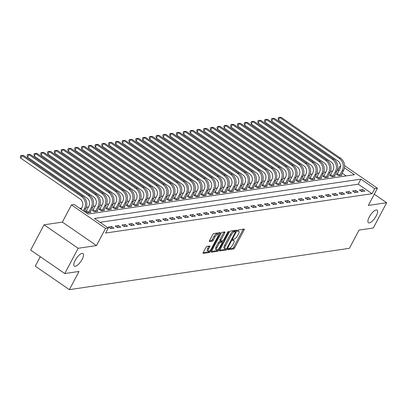 <?xml version="1.0" encoding="UTF-8"?>
<svg xmlns="http://www.w3.org/2000/svg" width="407" height="407" viewBox="0 0 407 407"><rect width="100%" height="100%" fill="white"/><g stroke="black" fill="none" stroke-linecap="round" stroke-linejoin="round"><path stroke-width="0.61" d="M227.9 249.12A0.824 0.29 124.5 0 0 227.808 249.745A0.824 0.29 124.5 0 0 227.905 249.761L233.567 248.926A1.175 0.417 124.5 0 0 234.625 247.853L244.083 229.991A1.175 0.417 124.5 0 0 244.215 229.105A1.175 0.417 124.5 0 0 244.073 229.08L238.416 229.914A0.824 0.29 124.5 0 0 237.673 230.662A0.824 0.29 124.5 0 0 237.581 231.288A0.824 0.29 124.5 0 0 237.678 231.303L238.41 231.196A3.755 1.328 124.5 0 1 238.858 231.278A3.755 1.328 124.5 0 1 238.436 234.117L237.647 235.607A3.755 1.328 124.5 0 1 234.259 239.036L233.526 239.143A0.824 0.29 124.5 0 0 232.789 239.891A0.824 0.29 124.5 0 0 232.692 240.517A0.824 0.29 124.5 0 0 232.794 240.532L233.526 240.425A3.755 1.328 124.5 0 1 233.974 240.506A3.755 1.328 124.5 0 1 233.547 243.345L232.758 244.836A3.755 1.328 124.5 0 1 229.375 248.265L228.642 248.372A0.824 0.29 124.5 0 0 227.9 249.12M82.128 259.34A7.657 2.707 124.5 0 0 82.992 253.546A7.657 2.707 124.5 0 0 75.178 260.363A7.657 2.707 124.5 0 0 74.313 266.158A7.657 2.707 124.5 0 0 82.128 259.34M376.241 215.919A7.657 2.707 124.5 0 0 377.106 210.124A7.657 2.707 124.5 0 0 369.297 216.941A7.657 2.707 124.5 0 0 368.432 222.736A7.657 2.707 124.5 0 0 376.241 215.919M206.99 246.398A1.175 0.417 124.5 0 0 205.932 247.471L203.276 252.482A1.175 0.417 124.5 0 0 203.144 253.373A1.175 0.417 124.5 0 0 203.286 253.393L209.569 252.467A1.175 0.417 124.5 0 0 210.628 251.399L220.085 233.537A1.175 0.417 124.5 0 0 220.218 232.646A1.175 0.417 124.5 0 0 220.08 232.621L213.792 233.547A1.175 0.417 124.5 0 0 212.734 234.62L209.529 240.674A1.175 0.417 124.5 0 0 209.396 241.56A1.175 0.417 124.5 0 0 209.539 241.585L212.225 241.188A1.175 0.417 124.5 0 0 213.283 240.12L214.876 237.118A3.139 1.109 124.5 0 1 218.081 234.32A3.139 1.109 124.5 0 1 217.725 236.696L211.498 248.453A3.139 1.109 124.5 0 1 208.292 251.251A3.139 1.109 124.5 0 1 208.649 248.875L209.686 246.917A1.175 0.417 124.5 0 0 209.819 246.026A1.175 0.417 124.5 0 0 209.676 246.001L206.99 246.398M64.774 273.55L30.667 250.086L44.048 224.812L78.154 248.275L64.774 273.55L79.014 271.449L69.383 289.647L349.389 248.306L359.025 230.108L373.27 228.006L386.65 202.732L368.335 205.433L377.437 188.248L374.72 188.65L372.044 193.707L105.606 233.043L108.282 227.986L105.566 228.388L71.459 204.919L74.176 204.523L88.004 214.031L354.441 174.695L344.439 167.811M78.154 248.275L96.469 245.574L105.566 228.388M219.841 250.035A1.175 0.417 124.5 0 0 219.709 250.926A1.175 0.417 124.5 0 0 219.851 250.951L226.134 250.02A1.175 0.417 124.5 0 0 227.192 248.952L236.65 231.09A1.175 0.417 124.5 0 0 236.782 230.199A1.175 0.417 124.5 0 0 236.645 230.174L230.357 231.105A1.175 0.417 124.5 0 0 229.299 232.173L219.841 250.035M217.852 251.246L211.569 252.172A1.175 0.417 124.5 0 1 211.426 252.147A1.175 0.417 124.5 0 1 211.559 251.261L221.016 233.399A1.175 0.417 124.5 0 1 222.074 232.326L224.766 231.929A1.175 0.417 124.5 0 1 224.903 231.954A1.175 0.417 124.5 0 1 224.771 232.845L220.935 240.089A1.175 0.417 124.5 0 0 220.803 240.975A1.175 0.417 124.5 0 0 220.945 241L222.731 240.735A1.175 0.417 124.5 0 0 223.784 239.667L227.778 232.122A0.824 0.29 124.5 0 1 228.617 231.395A0.824 0.29 124.5 0 1 228.525 232.015L218.91 250.173A1.175 0.417 124.5 0 1 217.852 251.246L216.931 250.61L211.482 251.414M386.65 202.732L374.277 194.215M372.044 193.707L358.221 184.193L100.03 222.308M362.647 189.504L359.391 189.988L361.696 191.575L364.952 191.092L362.647 189.504L361.594 191.504M355.866 190.507L352.61 190.99L354.914 192.572L358.17 192.094L355.866 190.507L354.812 192.501M349.084 191.509L345.828 191.992L348.133 193.574L351.389 193.096L349.084 191.509L348.026 193.503M342.302 192.511L339.046 192.994L341.351 194.577L344.607 194.098L342.302 192.511L341.244 194.505M335.516 193.513L332.26 193.991L334.564 195.579L337.82 195.101L335.516 193.513L334.462 195.508M328.734 194.515L325.478 194.994L327.783 196.581L331.039 196.098L328.734 194.515L327.676 196.51M321.952 195.518L318.696 195.996L321.001 197.583L324.257 197.1L321.952 195.518L320.894 197.512M315.166 196.515L311.91 196.998L314.214 198.585L317.47 198.102L315.166 196.515L314.112 198.509M308.384 197.517L305.128 198L307.433 199.583L310.689 199.104L308.384 197.517L307.331 199.511M301.602 198.519L298.346 199.003L300.651 200.585L303.907 200.107L301.602 198.519L300.544 200.514M294.821 199.522L291.565 200L293.864 201.587L297.12 201.109L294.821 199.522L293.762 201.516M288.034 200.524L284.778 201.002L287.083 202.589L290.339 202.106L288.034 200.524L286.981 202.518M281.252 201.526L277.996 202.004L280.301 203.592L283.557 203.108L281.252 201.526L280.194 203.52M274.471 202.523L271.215 203.007L273.519 204.594L276.775 204.111L274.471 202.523L273.412 204.518M267.684 203.525L264.428 204.009L266.733 205.591L269.989 205.113L267.684 203.525L266.631 205.52M260.902 204.528L257.646 205.011L259.951 206.593L263.207 206.115L260.902 204.528L259.844 206.522M254.121 205.53L250.865 206.008L253.169 207.595L256.425 207.117L254.121 205.53L253.062 207.524M247.334 206.532L244.078 207.01L246.383 208.598L249.639 208.114L247.334 206.532L246.281 208.526M240.552 207.534L237.296 208.013L239.601 209.6L242.857 209.117L240.552 207.534L239.499 209.529M233.771 208.537L230.515 209.015L232.819 210.602L236.075 210.119L233.771 208.537L232.712 210.531M226.989 209.534L223.733 210.017L226.038 211.604L229.294 211.121L226.989 209.534L225.931 211.528M220.202 210.536L216.946 211.019L219.251 212.602L222.507 212.123L220.202 210.536L219.149 212.53M213.421 211.538L210.165 212.022L212.469 213.604L215.725 213.126L213.421 211.538L212.362 213.533M206.639 212.54L203.383 213.019L205.688 214.606L208.944 214.128L206.639 212.54L205.581 214.535M199.852 213.543L196.596 214.021L198.901 215.608L202.157 215.125L199.852 213.543L198.799 215.537M193.071 214.545L189.815 215.023L192.119 216.61L195.375 216.127L193.071 214.545L192.018 216.539M186.289 215.542L183.033 216.025L185.338 217.613L188.594 217.129L186.289 215.542L185.231 217.536M179.507 216.544L176.251 217.028L178.556 218.61L181.812 218.132L179.507 216.544L178.449 218.539M172.721 217.547L169.465 218.03L171.769 219.612L175.025 219.134L172.721 217.547L171.668 219.541M165.939 218.549L162.683 219.027L164.988 220.614L168.244 220.136L165.939 218.549L164.881 220.543M159.157 219.551L155.901 220.029L158.206 221.617L161.462 221.133L159.157 219.551L158.099 221.545M152.371 220.553L149.115 221.032L151.419 222.619L154.675 222.136L152.371 220.553L151.318 222.548M145.589 221.556L142.333 222.034L144.638 223.621L147.894 223.138L145.589 221.556L144.536 223.55M138.807 222.553L135.551 223.036L137.856 224.618L141.112 224.14L138.807 222.553L137.749 224.547M132.021 223.555L128.77 224.038L131.069 225.62L134.325 225.142L132.021 223.555L130.968 225.549M125.239 224.557L121.983 225.04L124.288 226.623L127.544 226.144L125.239 224.557L124.186 226.551M118.457 225.559L115.201 226.038L117.506 227.625L120.762 227.147L118.457 225.559L117.399 227.554M111.676 226.562L108.42 227.04L110.724 228.627L113.98 228.144L111.676 226.562L110.618 228.556M338.924 170.92L337.937 170.238L337.261 170.34M332.616 171.026L330.474 171.342M325.834 172.024L323.692 172.339M319.052 173.026L316.911 173.341M312.266 174.028L310.129 174.344M305.484 175.03L303.342 175.346M298.702 176.033L296.561 176.348M291.916 177.035L289.779 177.35M285.134 178.032L282.992 178.352M278.352 179.034L276.211 179.35M271.571 180.036L269.429 180.352M264.784 181.039L262.647 181.354M258.002 182.041L255.861 182.356M251.221 183.043L249.079 183.359M244.434 184.04L242.297 184.361M237.652 185.043L235.511 185.358M230.871 186.045L228.729 186.36M224.089 187.047L221.947 187.362M217.302 188.049L215.161 188.365M210.521 189.052L208.379 189.367M203.739 190.054L201.597 190.369M196.952 191.051L194.816 191.371M190.171 192.053L188.029 192.369M183.389 193.055L181.247 193.371M176.602 194.058L174.466 194.373M169.821 195.06L167.679 195.375M163.039 196.062L160.897 196.378M156.257 197.059L154.116 197.38M149.471 198.061L147.334 198.377M142.689 199.064L140.547 199.379M135.907 200.066L133.766 200.381M129.121 201.068L126.984 201.384M122.339 202.07L120.197 202.386M115.557 203.073L113.416 203.388M108.776 204.07L106.634 204.385M101.989 205.072L99.852 205.387M95.207 206.074L93.066 206.39M88.426 207.077L86.284 207.392M81.639 208.079L79.752 208.359M346.189 175.916L342.15 173.133M337.235 174.003L336.35 174.13L338.655 175.717L341.911 175.239L341.269 174.796M330.448 175.005L329.563 175.132L331.868 176.719L335.124 176.236L334.483 175.799M323.667 176.002L322.782 176.134L325.086 177.722L328.342 177.238L327.701 176.801M316.885 177.004L316 177.137L318.305 178.724L321.561 178.241L320.919 177.798M310.103 178.007L309.218 178.139L311.523 179.721L314.779 179.243L314.133 178.8M303.317 179.009L302.432 179.141L304.736 180.723L307.992 180.245L307.351 179.802M296.535 180.011L295.65 180.138L297.955 181.726L301.211 181.247L300.57 180.805M289.753 181.013L288.868 181.14L291.173 182.728L294.429 182.25L293.788 181.807M282.967 182.01L282.082 182.143L284.386 183.73L287.642 183.247L287.001 182.809M276.185 183.013L275.3 183.145L277.605 184.732L280.861 184.249L280.219 183.806M269.403 184.015L268.518 184.147L270.823 185.734L274.079 185.251L273.438 184.809M262.622 185.017L261.737 185.149L264.041 186.732L267.292 186.253L266.651 185.811M255.835 186.019L254.95 186.152L257.255 187.734L260.511 187.256L259.87 186.813M249.053 187.022L248.168 187.149L250.473 188.736L253.729 188.258L253.088 187.815M242.272 188.024L241.387 188.151L243.691 189.738L246.947 189.255L246.301 188.817M235.485 189.021L234.6 189.153L236.905 190.741L240.161 190.257L239.52 189.815M228.703 190.023L227.818 190.155L230.123 191.743L233.379 191.259L232.738 190.817M221.922 191.025L221.037 191.158L223.341 192.74L226.597 192.262L225.956 191.819M215.135 192.028L214.25 192.16L216.555 193.742L219.811 193.264L219.17 192.821M208.353 193.03L207.468 193.157L209.773 194.744L213.029 194.266L212.388 193.824M201.572 194.032L200.687 194.159L202.991 195.747L206.247 195.263L205.606 194.826M194.79 195.029L193.905 195.162L196.21 196.749L199.466 196.266L198.82 195.828M188.003 196.032L187.118 196.164L189.423 197.751L192.679 197.268L192.038 196.825M181.222 197.034L180.337 197.166L182.641 198.748L185.897 198.27L185.256 197.827M174.44 198.036L173.555 198.168L175.86 199.751L179.116 199.272L178.475 198.83M167.653 199.038L166.768 199.171L169.073 200.753L172.329 200.275L171.688 199.832M160.872 200.041L159.987 200.168L162.291 201.755L165.547 201.277L164.906 200.834M154.09 201.043L153.205 201.17L155.51 202.757L158.766 202.274L158.125 201.836M147.309 202.04L146.423 202.172L148.728 203.759L151.984 203.276L151.338 202.834M140.522 203.042L139.637 203.174L141.941 204.762L145.197 204.278L144.556 203.836M133.74 204.044L132.855 204.177L135.16 205.759L138.416 205.281L137.775 204.838M126.959 205.047L126.073 205.179L128.378 206.761L131.634 206.283L130.993 205.84M120.172 206.049L119.287 206.176L121.591 207.763L124.847 207.285L124.206 206.842M113.39 207.051L112.505 207.178L114.81 208.766L118.066 208.282L117.425 207.845M106.609 208.048L105.723 208.18L108.028 209.768L111.284 209.284L110.643 208.847M99.827 209.05L98.942 209.183L101.241 210.77L104.497 210.287L103.856 209.844M93.04 210.053L92.155 210.185L94.46 211.767L97.716 211.289L97.075 210.846M86.259 211.055L85.373 211.187L87.678 212.769L90.934 212.291L90.293 211.849M40.288 256.705L35.277 266.178L69.383 289.647M96.469 245.574L62.363 222.105L44.048 224.812M62.363 222.105L71.459 204.919M337.937 170.238L340.511 165.384M374.72 188.65L360.897 179.136L94.455 218.473L108.282 227.986M344.571 165.639L377.437 188.248M358.221 184.193L360.897 179.136M233.974 240.506L233.053 239.871A3.755 1.328 124.5 0 0 232.845 239.789M238.858 231.278L237.937 230.642A3.755 1.328 124.5 0 0 237.734 230.56M227.981 248.977L232.641 248.29A1.175 0.417 124.5 0 0 233.699 247.222L243.157 229.36A1.175 0.417 124.5 0 0 243.233 229.202M235.175 231.502L235.729 230.454A1.175 0.417 124.5 0 0 235.806 230.301M219.765 250.193L225.213 249.389A1.175 0.417 124.5 0 0 225.982 248.763M226.287 248.718A0.824 0.29 124.5 0 0 227.025 247.97L235.327 232.29A0.824 0.29 124.5 0 0 235.419 231.669A0.824 0.29 124.5 0 0 235.322 231.649L234.549 231.766A3.755 1.328 124.5 0 0 231.166 235.19L225.488 245.909A3.755 1.328 124.5 0 0 225.066 248.753A3.755 1.328 124.5 0 0 225.514 248.835L226.287 248.718M234.549 231.12A0.824 0.29 124.5 0 0 234.498 231.034A0.824 0.29 124.5 0 0 234.401 231.018L235.322 231.649M225.066 248.753L224.14 248.117A3.755 1.328 124.5 0 1 224.567 245.273L230.24 234.559A3.755 1.328 124.5 0 1 233.628 231.13L234.401 231.018M220.024 240.364A1.175 0.417 124.5 0 1 219.882 240.344A1.175 0.417 124.5 0 1 220.014 239.453L223.85 232.209A1.175 0.417 124.5 0 0 223.926 232.051M222.644 240.751L221.963 242.033M218.03 249.46L218.91 250.173M216.956 247.604A3.139 1.109 124.5 0 0 216.6 249.979A3.139 1.109 124.5 0 0 219.805 247.181L221.998 243.04A1.175 0.417 124.5 0 0 222.13 242.15A1.175 0.417 124.5 0 0 221.993 242.124L220.207 242.389A1.175 0.417 124.5 0 0 219.149 243.462L216.956 247.604L216.036 246.968A3.139 1.109 124.5 0 0 215.679 249.349L216.6 249.979M221.286 241.641A1.175 0.417 124.5 0 0 221.21 241.519A1.175 0.417 124.5 0 0 221.072 241.493L221.993 242.124M216.036 246.968L218.228 242.826A1.175 0.417 124.5 0 1 219.287 241.758L221.072 241.493M216.931 250.61A1.175 0.417 124.5 0 0 217.989 249.542M208.292 251.251L207.372 250.62A3.139 1.109 124.5 0 1 207.728 248.239L208.766 246.281A1.175 0.417 124.5 0 0 208.842 246.128M218.081 234.32L217.155 233.684A3.139 1.109 124.5 0 0 213.95 236.482L214.876 237.118M209.452 240.827L211.304 240.557A1.175 0.417 124.5 0 0 212.362 239.484L213.95 236.482M218.264 234.6L219.164 232.901A1.175 0.417 124.5 0 0 219.241 232.743M203.2 252.635L208.649 251.831A1.175 0.417 124.5 0 0 209.707 250.763L209.722 250.737M336.879 174.496L339.84 169.19A5.983 5.316 -98.4 0 0 337.907 160.963L278.5 120.09L278.108 118.447L278.642 117.435L281.191 117.358L340.603 158.237A8.969 7.972 81.6 0 1 343.503 170.574L341.025 175.366M281.191 117.358L279.838 117.562L339.245 158.435A8.969 7.972 81.6 0 1 342.145 170.777L339.54 175.585M278.642 117.435L279.838 117.562L278.5 120.09M337.454 173.692L339.759 175.28M330.092 175.498L333.058 170.192A5.983 5.316 -98.4 0 0 331.125 161.966L271.713 121.088L271.327 119.449L271.861 118.437L274.41 118.361L333.821 159.239A8.969 7.972 81.6 0 1 336.721 171.576L334.239 176.368M274.41 118.361L273.051 118.564L332.463 159.437A8.969 7.972 81.6 0 1 335.363 171.774L332.753 176.587M271.861 118.437L273.051 118.564L271.713 121.088M330.672 174.695L332.977 176.282M323.311 176.501L326.277 171.194A5.983 5.316 -98.4 0 0 324.343 162.968L264.932 122.09L264.545 120.447L265.079 119.439L267.628 119.363L327.035 160.241A8.969 7.972 81.6 0 1 329.935 172.578L327.457 177.371M267.628 119.363L266.27 119.566L325.681 160.439A8.969 7.972 81.6 0 1 328.581 172.777L325.971 177.589M265.079 119.439L266.27 119.566L264.932 122.09M323.891 175.697L326.195 177.284M316.529 177.498L319.49 172.197A5.983 5.316 -98.4 0 0 317.557 163.97L258.15 123.092L257.758 121.449L258.292 120.441L260.846 120.365L320.253 161.238A8.969 7.972 81.6 0 1 323.153 173.58L320.675 178.373M260.846 120.365L259.488 120.564L318.895 161.442A8.969 7.972 81.6 0 1 321.795 173.779L319.19 178.592M258.292 120.441L259.488 120.564L258.15 123.092M317.104 176.699L319.409 178.286M309.742 178.5L312.708 173.194A5.983 5.316 -98.4 0 0 310.775 164.967L251.368 124.094L250.977 122.451L251.511 121.439L254.06 121.367L313.471 162.24A8.969 7.972 81.6 0 1 316.371 174.583L313.894 179.375M254.06 121.367L252.706 121.566L312.113 162.444A8.969 7.972 81.6 0 1 315.013 174.781L312.408 179.594M251.511 121.439L252.706 121.566L251.368 124.094M310.322 177.701L312.627 179.289M302.961 179.502L305.927 174.196A5.983 5.316 -98.4 0 0 303.993 165.97L244.582 125.097L244.195 123.453L244.729 122.441L247.278 122.37L306.69 163.243A8.969 7.972 81.6 0 1 309.585 175.58L307.107 180.377M247.278 122.37L245.92 122.568L305.331 163.446A8.969 7.972 81.6 0 1 308.231 175.783L305.621 180.596M244.729 122.441L245.92 122.568L244.582 125.097M303.541 178.704L305.845 180.286M296.179 180.505L299.14 175.198A5.983 5.316 -98.4 0 0 297.212 166.972L237.8 126.099L237.408 124.456L237.947 123.443L240.496 123.372L299.903 164.245A8.969 7.972 81.6 0 1 302.803 176.582L300.325 181.374M240.496 123.372L239.138 123.57L298.55 164.443A8.969 7.972 81.6 0 1 301.445 176.786L298.84 181.593M237.947 123.443L239.138 123.57L237.8 126.099M296.759 179.706L299.064 181.288M289.392 181.507L292.358 176.2A5.983 5.316 -98.4 0 0 290.425 167.974L231.018 127.101L230.627 125.458L231.161 124.445L233.71 124.369L293.121 165.247A8.969 7.972 81.6 0 1 296.021 177.584L293.544 182.377M233.71 124.369L232.356 124.573L291.763 165.446A8.969 7.972 81.6 0 1 294.663 177.788L292.058 182.595M231.161 124.445L232.356 124.573L231.018 127.101M289.972 180.703L292.277 182.29M282.611 182.509L285.577 177.203A5.983 5.316 -98.4 0 0 283.643 168.976L224.232 128.098L223.845 126.455L224.379 125.448L226.928 125.371L286.34 166.249A8.969 7.972 81.6 0 1 289.235 178.587L286.757 183.379M226.928 125.371L225.57 125.575L284.981 166.448A8.969 7.972 81.6 0 1 287.881 178.785L285.271 183.598M224.379 125.448L225.57 125.575L224.232 128.098M283.191 181.705L285.495 183.292M275.829 183.506L278.795 178.205A5.983 5.316 -98.4 0 0 276.862 169.978L217.45 129.1L217.058 127.457L217.597 126.45L220.146 126.374L279.553 167.252A8.969 7.972 81.6 0 1 282.453 179.589L279.975 184.381M220.146 126.374L218.788 126.572L278.2 167.45A8.969 7.972 81.6 0 1 281.1 179.787L278.49 184.6M217.597 126.45L218.788 126.572L217.45 129.1M276.409 182.707L278.714 184.295M269.047 184.508L272.008 179.202A5.983 5.316 -98.4 0 0 270.075 170.981L210.668 130.103L210.277 128.459L210.811 127.447L213.365 127.376L272.771 168.249A8.969 7.972 81.6 0 1 275.671 180.591L273.194 185.383M213.365 127.376L212.006 127.574L271.413 168.452A8.969 7.972 81.6 0 1 274.313 180.789L271.708 185.602M210.811 127.447L212.006 127.574L210.668 130.103M269.622 183.71L271.927 185.297M262.261 185.511L265.227 180.204A5.983 5.316 -98.4 0 0 263.293 171.978L203.887 131.105L203.495 129.462L204.029 128.449L206.578 128.378L265.99 169.251A8.969 7.972 81.6 0 1 268.89 181.593L266.407 186.386M206.578 128.378L205.225 128.576L264.631 169.454A8.969 7.972 81.6 0 1 267.531 181.792L264.926 186.604M204.029 128.449L205.225 128.576L203.887 131.105M262.841 184.712L265.145 186.294M255.479 186.513L258.445 181.207A5.983 5.316 -98.4 0 0 256.512 172.98L197.1 132.107L196.713 130.464L197.247 129.451L199.796 129.38L259.203 170.253A8.969 7.972 81.6 0 1 262.103 182.59L259.625 187.383M199.796 129.38L198.438 129.579L257.85 170.452A8.969 7.972 81.6 0 1 260.75 182.794L258.14 187.607M197.247 129.451L198.438 129.579L197.1 132.107M256.059 185.714L258.364 187.296M248.697 187.515L251.658 182.209A5.983 5.316 -98.4 0 0 249.73 173.982L190.318 133.109L189.927 131.466L190.466 130.454L193.015 130.377L252.421 171.255A8.969 7.972 81.6 0 1 255.321 183.593L252.844 188.385M193.015 130.377L191.656 130.581L251.068 171.454A8.969 7.972 81.6 0 1 253.963 183.796L251.358 188.604M190.466 130.454L191.656 130.581L190.318 133.109M249.277 186.711L251.582 188.299M241.911 188.517L244.877 183.211A5.983 5.316 -98.4 0 0 242.943 174.985L183.537 134.107L183.145 132.468L183.679 131.456L186.228 131.38L245.64 172.258A8.969 7.972 81.6 0 1 248.54 184.595L246.062 189.387M186.228 131.38L184.875 131.583L244.281 172.456A8.969 7.972 81.6 0 1 247.181 184.793L244.576 189.606M183.679 131.456L184.875 131.583L183.537 134.107M242.491 187.713L244.795 189.301M235.129 189.514L238.095 184.213A5.983 5.316 -98.4 0 0 236.162 175.987L176.75 135.109L176.363 133.465L176.897 132.458L179.446 132.382L238.858 173.26A8.969 7.972 81.6 0 1 241.753 185.597L239.275 190.39M179.446 132.382L178.088 132.58L237.5 173.458A8.969 7.972 81.6 0 1 240.4 185.796L237.79 190.608M176.897 132.458L178.088 132.58L176.75 135.109M235.709 188.716L238.014 190.303M228.347 190.517L231.313 185.21A5.983 5.316 -98.4 0 0 229.38 176.989L169.968 136.111L169.577 134.468L170.116 133.46L172.665 133.384L232.071 174.257A8.969 7.972 81.6 0 1 234.971 186.599L232.494 191.392M172.665 133.384L171.306 133.582L230.718 174.461A8.969 7.972 81.6 0 1 233.613 186.798L231.008 191.611M170.116 133.46L171.306 133.582L169.968 136.111M228.927 189.718L231.232 191.305M221.566 191.519L224.527 186.213A5.983 5.316 -98.4 0 0 222.593 177.986L163.187 137.113L162.795 135.47L163.329 134.458L165.878 134.386L225.29 175.259A8.969 7.972 81.6 0 1 228.19 187.602L225.712 192.394M165.878 134.386L164.525 134.585L223.931 175.463A8.969 7.972 81.6 0 1 226.831 187.8L224.226 192.613M163.329 134.458L164.525 134.585L163.187 137.113M222.141 190.72L224.445 192.302M214.779 192.521L217.745 187.215A5.983 5.316 -98.4 0 0 215.812 178.988L156.4 138.115L156.013 136.472L156.547 135.46L159.096 135.389L218.508 176.262A8.969 7.972 81.6 0 1 221.408 188.599L218.925 193.391M159.096 135.389L157.743 135.587L217.15 176.46A8.969 7.972 81.6 0 1 220.05 188.802L217.44 193.615M156.547 135.46L157.743 135.587L156.4 138.115M215.359 191.722L217.664 193.305M207.997 193.523L210.963 188.217A5.983 5.316 -98.4 0 0 209.03 179.991L149.618 139.118L149.232 137.474L149.766 136.462L152.315 136.391L211.721 177.264A8.969 7.972 81.6 0 1 214.621 189.601L212.144 194.393M152.315 136.391L150.956 136.589L210.368 177.462A8.969 7.972 81.6 0 1 213.268 189.804L210.658 194.612M149.766 136.462L150.956 136.589L149.618 139.118M208.577 192.725L210.882 194.307M201.216 194.526L204.177 189.219A5.983 5.316 -98.4 0 0 202.243 180.993L142.837 140.12L142.445 138.477L142.979 137.464L145.533 137.388L204.94 178.266A8.969 7.972 81.6 0 1 207.84 190.603L205.362 195.396M145.533 137.388L144.175 137.591L203.581 178.464A8.969 7.972 81.6 0 1 206.481 190.807L203.876 195.614M142.979 137.464L144.175 137.591L142.837 140.12M201.791 193.722L204.095 195.309M194.429 195.528L197.395 190.222A5.983 5.316 -98.4 0 0 195.462 181.995L136.055 141.117L135.663 139.474L136.197 138.466L138.746 138.39L198.158 179.268A8.969 7.972 81.6 0 1 201.058 191.605L198.58 196.398M138.746 138.39L137.393 138.594L196.8 179.467A8.969 7.972 81.6 0 1 199.7 191.804L197.095 196.617M136.197 138.466L137.393 138.594L136.055 141.117M195.009 194.724L197.314 196.311M187.647 196.525L190.613 191.224A5.983 5.316 -98.4 0 0 188.68 182.997L129.268 142.119L128.882 140.476L129.416 139.469L131.965 139.392L191.376 180.27A8.969 7.972 81.6 0 1 194.271 192.608L191.794 197.4M131.965 139.392L130.606 139.591L190.018 180.469A8.969 7.972 81.6 0 1 192.918 192.806L190.308 197.619M129.416 139.469L130.606 139.591L129.268 142.119M188.227 195.726L190.532 197.314M180.866 197.527L183.827 192.221A5.983 5.316 -98.4 0 0 181.898 184L122.487 143.122L122.095 141.478L122.634 140.466L125.183 140.395L184.59 181.268A8.969 7.972 81.6 0 1 187.49 193.61L185.012 198.402M125.183 140.395L123.825 140.593L183.236 181.471A8.969 7.972 81.6 0 1 186.131 193.808L183.526 198.621M122.634 140.466L123.825 140.593L122.487 143.122M181.446 196.729L183.75 198.316M174.084 198.53L177.045 193.223A5.983 5.316 -98.4 0 0 175.112 184.997L115.705 144.124L115.313 142.481L115.847 141.468L118.396 141.397L177.808 182.27A8.969 7.972 81.6 0 1 180.708 194.612L178.23 199.405M118.396 141.397L117.043 141.595L176.45 182.473A8.969 7.972 81.6 0 1 179.35 194.811L176.745 199.623M115.847 141.468L117.043 141.595L115.705 144.124M174.659 197.731L176.964 199.313M167.297 199.532L170.263 194.225A5.983 5.316 -98.4 0 0 168.33 185.999L108.918 145.126L108.532 143.483L109.066 142.47L111.615 142.399L171.026 183.272A8.969 7.972 81.6 0 1 173.921 195.609L171.444 200.402M111.615 142.399L110.256 142.598L169.668 183.471A8.969 7.972 81.6 0 1 172.568 195.813L169.958 200.62M109.066 142.47L110.256 142.598L108.918 145.126M167.877 198.733L170.182 200.315M160.516 200.534L163.482 195.228A5.983 5.316 -98.4 0 0 161.548 187.001L102.137 146.128L101.75 144.485L102.284 143.473L104.833 143.396L164.24 184.274A8.969 7.972 81.6 0 1 167.14 196.612L164.662 201.404M104.833 143.396L103.475 143.6L162.886 184.473A8.969 7.972 81.6 0 1 165.786 196.815L163.176 201.623M102.284 143.473L103.475 143.6L102.137 146.128M161.096 199.73L163.4 201.317M153.734 201.536L156.695 196.23A5.983 5.316 -98.4 0 0 154.762 188.003L95.355 147.125L94.963 145.487L95.497 144.475L98.051 144.399L157.458 185.277A8.969 7.972 81.6 0 1 160.358 197.614L157.88 202.406M98.051 144.399L96.693 144.602L156.1 185.475A8.969 7.972 81.6 0 1 159 197.812L156.395 202.625M95.497 144.475L96.693 144.602L95.355 147.125M154.309 200.732L156.614 202.32M146.947 202.533L149.913 197.232A5.983 5.316 -98.4 0 0 147.98 189.006L88.573 148.128L88.182 146.484L88.716 145.477L91.265 145.401L150.676 186.279A8.969 7.972 81.6 0 1 153.576 198.616L151.099 203.408M91.265 145.401L89.911 145.599L149.318 186.477A8.969 7.972 81.6 0 1 152.218 198.814L149.613 203.627M88.716 145.477L89.911 145.599L88.573 148.128M147.527 201.735L149.832 203.322M140.166 203.536L143.132 198.229A5.983 5.316 -98.4 0 0 141.198 190.008L81.787 149.13L81.4 147.487L81.934 146.474L84.483 146.403L143.895 187.276A8.969 7.972 81.6 0 1 146.79 199.618L144.312 204.411M84.483 146.403L83.125 146.601L142.536 187.479A8.969 7.972 81.6 0 1 145.436 199.817L142.826 204.629M81.934 146.474L83.125 146.601L81.787 149.13M140.746 202.737L143.05 204.324M133.384 204.538L136.345 199.232A5.983 5.316 -98.4 0 0 134.417 191.005L75.005 150.132L74.613 148.489L75.153 147.476L77.701 147.405L137.108 188.278A8.969 7.972 81.6 0 1 140.008 200.62L137.53 205.413M77.701 147.405L76.343 147.604L135.755 188.482A8.969 7.972 81.6 0 1 138.65 200.819L136.045 205.632M75.153 147.476L76.343 147.604L75.005 150.132M133.964 203.739L136.269 205.321M126.597 205.54L129.563 200.234A5.983 5.316 -98.4 0 0 127.63 192.007L68.223 151.134L67.832 149.491L68.366 148.479L70.915 148.407L130.326 189.28A8.969 7.972 81.6 0 1 133.226 201.618L130.749 206.41M70.915 148.407L69.561 148.606L128.968 189.479A8.969 7.972 81.6 0 1 131.868 201.821L129.263 206.634M68.366 148.479L69.561 148.606L68.223 151.134M127.177 204.741L129.482 206.324M119.816 206.542L122.782 201.236A5.983 5.316 -98.4 0 0 120.848 193.01L61.437 152.137L61.05 150.493L61.584 149.481L64.133 149.405L123.545 190.283A8.969 7.972 81.6 0 1 126.44 202.62L123.962 207.412M64.133 149.405L62.775 149.608L122.186 190.481A8.969 7.972 81.6 0 1 125.086 202.823L122.476 207.631M61.584 149.481L62.775 149.608L61.437 152.137M120.396 205.739L122.7 207.326M113.034 207.545L116 202.238A5.983 5.316 -98.4 0 0 114.067 194.012L54.655 153.134L54.263 151.496L54.803 150.483L57.351 150.407L116.758 191.285A8.969 7.972 81.6 0 1 119.658 203.622L117.18 208.415M57.351 150.407L55.993 150.61L115.405 191.483A8.969 7.972 81.6 0 1 118.305 203.821L115.695 208.633M54.803 150.483L55.993 150.61L54.655 153.134M113.614 206.741L115.919 208.328M106.252 208.547L109.213 203.241A5.983 5.316 -98.4 0 0 107.28 195.014L47.873 154.136L47.482 152.493L48.016 151.485L50.565 151.409L109.976 192.287A8.969 7.972 81.6 0 1 112.876 204.624L110.399 209.417M50.565 151.409L49.211 151.613L108.618 192.486A8.969 7.972 81.6 0 1 111.518 204.823L108.913 209.636M48.016 151.485L49.211 151.613L47.873 154.136M106.827 207.743L109.132 209.33M99.466 209.544L102.432 204.243A5.983 5.316 -98.4 0 0 100.498 196.016L41.092 155.138L40.7 153.495L41.234 152.488L43.783 152.411L103.195 193.284A8.969 7.972 81.6 0 1 106.095 205.627L103.612 210.419M43.783 152.411L42.43 152.61L101.836 193.488A8.969 7.972 81.6 0 1 104.736 205.825L102.126 210.638M41.234 152.488L42.43 152.61L41.092 155.138M100.046 208.745L102.35 210.333M92.684 210.546L95.65 205.24A5.983 5.316 -98.4 0 0 93.717 197.013L34.305 156.14L33.918 154.497L34.453 153.485L37.001 153.414L96.408 194.287A8.969 7.972 81.6 0 1 99.308 206.629L96.83 211.421M37.001 153.414L35.643 153.612L95.055 194.49A8.969 7.972 81.6 0 1 97.955 206.827L95.345 211.64M34.453 153.485L35.643 153.612L34.305 156.14M93.264 209.747L95.569 211.335M85.902 211.548L88.863 206.242A5.983 5.316 -98.4 0 0 86.93 198.016L27.523 157.143L27.132 155.499L27.671 154.487L30.22 154.416L89.626 195.289A8.969 7.972 81.6 0 1 92.526 207.626L90.049 212.423M30.22 154.416L28.861 154.614L88.273 195.492A8.969 7.972 81.6 0 1 91.168 207.829L88.563 212.642M27.671 154.487L28.861 154.614L27.523 157.143M86.482 210.75L88.782 212.332M81.029 209.234L82.082 207.244A5.983 5.316 -98.4 0 0 80.148 199.018L20.742 158.145L20.35 156.502L20.884 155.489L23.433 155.418L82.845 196.291A8.969 7.972 81.6 0 1 85.745 208.628L84.249 211.452M23.433 155.418L22.08 155.616L81.486 196.489A8.969 7.972 81.6 0 1 84.386 208.832L83.333 210.821M20.884 155.489L22.08 155.616L20.742 158.145M232.779 239.911L233.526 240.425M237.663 230.683L238.41 231.196M243.157 229.36L244.083 229.991M233.699 247.222L234.625 247.853M232.641 248.29L233.567 248.926M235.729 230.454L236.65 231.09M226.592 248.54L227.192 248.952M225.213 249.389L226.134 250.02M233.628 231.13L234.549 231.766M230.24 234.559L231.166 235.19M224.567 245.273L225.488 245.909M223.85 232.209L224.771 232.845M220.014 239.453L220.935 240.089M228.073 231.7L228.525 232.015M219.287 241.758L220.207 242.389M218.228 242.826L219.149 243.462M208.766 246.281L209.686 246.917M207.728 248.239L208.649 248.875M212.362 239.484L213.283 240.12M211.304 240.557L212.225 241.188M219.164 232.901L220.085 233.537M209.707 250.763L210.628 251.399M208.649 251.831L209.569 252.467M343.503 170.574L342.145 170.777M340.603 158.237L339.245 158.435M336.721 171.576L335.363 171.774M333.821 159.239L332.463 159.437M329.935 172.578L328.581 172.777M327.035 160.241L325.681 160.439M323.153 173.58L321.795 173.779M320.253 161.238L318.895 161.442M316.371 174.583L315.013 174.781M313.471 162.24L312.113 162.444M309.585 175.58L308.231 175.783M306.69 163.243L305.331 163.446M302.803 176.582L301.445 176.786M299.903 164.245L298.55 164.443M296.021 177.584L294.663 177.788M293.121 165.247L291.763 165.446M289.235 178.587L287.881 178.785M286.34 166.249L284.981 166.448M282.453 179.589L281.1 179.787M279.553 167.252L278.2 167.45M275.671 180.591L274.313 180.789M272.771 168.249L271.413 168.452M268.89 181.593L267.531 181.792M265.99 169.251L264.631 169.454M262.103 182.59L260.75 182.794M259.203 170.253L257.85 170.452M255.321 183.593L253.963 183.796M252.421 171.255L251.068 171.454M248.54 184.595L247.181 184.793M245.64 172.258L244.281 172.456M241.753 185.597L240.4 185.796M238.858 173.26L237.5 173.458M234.971 186.599L233.613 186.798M232.071 174.257L230.718 174.461M228.19 187.602L226.831 187.8M225.29 175.259L223.931 175.463M221.408 188.599L220.05 188.802M218.508 176.262L217.15 176.46M214.621 189.601L213.268 189.804M211.721 177.264L210.368 177.462M207.84 190.603L206.481 190.807M204.94 178.266L203.581 178.464M201.058 191.605L199.7 191.804M198.158 179.268L196.8 179.467M194.271 192.608L192.918 192.806M191.376 180.27L190.018 180.469M187.49 193.61L186.131 193.808M184.59 181.268L183.236 181.471M180.708 194.612L179.35 194.811M177.808 182.27L176.45 182.473M173.921 195.609L172.568 195.813M171.026 183.272L169.668 183.471M167.14 196.612L165.786 196.815M164.24 184.274L162.886 184.473M160.358 197.614L159 197.812M157.458 185.277L156.1 185.475M153.576 198.616L152.218 198.814M150.676 186.279L149.318 186.477M146.79 199.618L145.436 199.817M143.895 187.276L142.536 187.479M140.008 200.62L138.65 200.819M137.108 188.278L135.755 188.482M133.226 201.618L131.868 201.821M130.326 189.28L128.968 189.479M126.44 202.62L125.086 202.823M123.545 190.283L122.186 190.481M119.658 203.622L118.305 203.821M116.758 191.285L115.405 191.483M112.876 204.624L111.518 204.823M109.976 192.287L108.618 192.486M106.095 205.627L104.736 205.825M103.195 193.284L101.836 193.488M99.308 206.629L97.955 206.827M96.408 194.287L95.055 194.49M92.526 207.626L91.168 207.829M89.626 195.289L88.273 195.492M85.745 208.628L84.386 208.832M82.845 196.291L81.486 196.489M234.498 231.034L235.419 231.669M219.882 240.344L220.803 240.975M221.21 241.519L222.13 242.15"/></g></svg>
